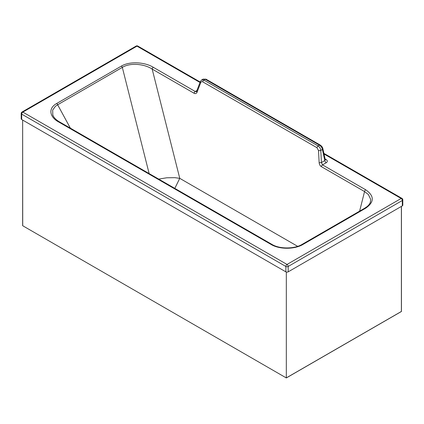 <?xml version="1.0" encoding="UTF-8"?>
<svg xmlns="http://www.w3.org/2000/svg" width="424" height="424" viewBox="0 0 424 424"><rect width="100%" height="100%" fill="white"/><g stroke="black" fill="none" stroke-linecap="round" stroke-linejoin="round"><path stroke-width="0.64" d="M58.708 121.995A1.648 0.949 -60 0 1 59.535 121.916L271.922 244.388A1.648 0.949 -60 0 0 271.1 244.468L58.708 121.995C50.032 117.416 47.541 108.56 56.636 103.52A1.648 0.954 60 0 1 57.648 104.776L55.396 106.318L52.682 110.055L52.815 115.037L53.413 116.298M59.535 121.916L59.535 121.916C56.578 120.193 54.516 118.291 53.355 116.197M271.1 244.468C279.437 249.561 294.797 249.466 303.07 244.388A1.648 0.954 -120 0 0 302.248 244.304L302.248 244.304C294.585 249.089 279.633 249.174 271.922 244.388M325.288 159.784A2.12 1.224 120 0 0 326.189 159.615C327.688 160.627 327.72 161.661 326.273 162.715L322.521 164.883A1.648 0.949 120 0 0 321.376 166.659C320.067 165.789 319.325 164.448 319.145 162.631A1.648 0.525 -3 0 0 321.424 162.53L322.521 164.883L365.705 189.788C374.477 195.952 374.44 202.105 365.599 208.248A1.648 0.954 -120 0 0 364.773 208.163L302.248 244.304M56.636 103.52L121.312 66.133A1.648 0.954 60 0 1 122.324 67.39L57.648 104.776L70.368 128.159M402.318 205.873L402.318 200.494A1.648 0.954 -0 0 0 402.8 199.821L402.8 205.2A1.648 0.954 -0 0 1 402.318 205.873L288.188 271.848A1.648 0.954 -0 0 1 285.861 271.848L285.861 266.463A1.648 0.954 -0 0 0 288.188 266.463A1.648 0.954 -120 0 0 287.022 264.444L22.848 112.106A1.648 0.954 60 0 0 22.021 112.026A1.648 1.648 0 0 0 21.2 113.452A1.648 0.954 -0 0 0 21.682 114.125A1.648 0.949 -60 0 1 22.329 112.551A1.648 0.949 -60 0 1 22.848 112.106L136.978 46.136A1.648 0.949 120 0 1 137.8 46.057A1.648 1.648 0 0 0 136.152 46.057A1.648 0.954 60 0 1 136.978 46.136L199.996 82.479M285.861 271.848L21.682 119.51L21.682 114.125L285.861 266.463A1.648 0.949 -60 0 1 287.022 264.444L401.152 198.474A1.648 0.949 120 0 1 401.973 198.395A1.648 1.648 0 0 1 402.8 199.821M158.687 179.092L166.69 177.794L174.789 177.661L179.76 178.35L152.168 69.085A1.648 0.949 120 0 1 153.313 67.31L195.252 91.494L196.45 91.52L196.657 91.202A1.648 0.975 20.9 0 0 197.049 92.225C196.439 93.577 195.453 93.921 194.107 93.269L152.168 69.085C144.695 64.035 130.375 62.37 122.324 67.39L149.142 173.586M196.657 91.202L200.34 81.567A1.648 0.975 20.9 0 0 200.732 82.585C201.162 81.657 201.84 81.419 202.757 81.864L316.977 147.732L318.509 150.499A1.648 0.525 177 0 0 320.788 150.398L322.42 149.455C321.943 147.568 320.963 146.142 319.473 145.178L205.253 79.309L203.149 79.092L201.686 79.935L203.902 80.094A1.648 0.949 120 0 0 202.757 81.864M201.681 79.94L200.34 81.567M316.977 147.732A1.648 0.949 120 0 1 318.122 145.957L319.473 145.178A1.648 0.949 -60 0 1 320.295 145.093L206.075 79.23A1.648 0.949 -60 0 0 205.253 79.309L203.902 80.094L318.122 145.957C319.606 146.937 320.491 148.416 320.788 150.398L321.424 162.53L324.816 160.564L325.245 159.652L322.897 148.782A1.648 0.721 167.8 0 1 322.42 149.455L324.816 160.564A2.12 1.224 60 0 0 326.273 162.715M21.2 113.452L21.2 118.837A1.648 0.954 -0 0 0 21.682 119.51M288.188 271.848L288.188 266.463L402.318 200.494A1.648 0.954 -120 0 0 401.152 198.474L324.026 154.002M370.38 202.116L370.671 199.349L368.387 194.537L364.555 191.558L359.616 211.147M297.648 246.333L179.76 178.35L174.815 188.394M22.647 225.642L22.647 120.061L22.721 225.748L286.322 377.943L401.443 311.486L401.39 206.414L401.39 311.454L286.322 377.879L286.322 272.033L286.322 377.879M365.599 208.248L303.07 244.388M153.313 67.31C145.374 62.307 130.03 60.881 121.312 66.133M194.107 93.269A1.648 0.949 120 0 1 195.252 91.494L196.911 90.535M325.102 158.984L326.189 159.615M197.049 92.225L200.732 82.585M319.145 162.631L318.509 150.499M320.295 145.093L320.295 145.093C321.933 146.354 322.796 147.584 322.897 148.782M365.705 189.788A1.648 0.949 120 0 0 364.555 191.558L321.376 166.659M206.075 79.23L203.149 79.092M364.773 208.163L367.073 206.589C368.944 205.031 370.078 203.419 370.481 201.76L370.475 201.776M22.021 112.026L136.152 46.057M137.8 46.057L200.17 82.023M323.888 153.366L401.973 198.395M401.443 206.382L401.443 311.486L286.322 377.943L22.721 225.748"/></g></svg>
